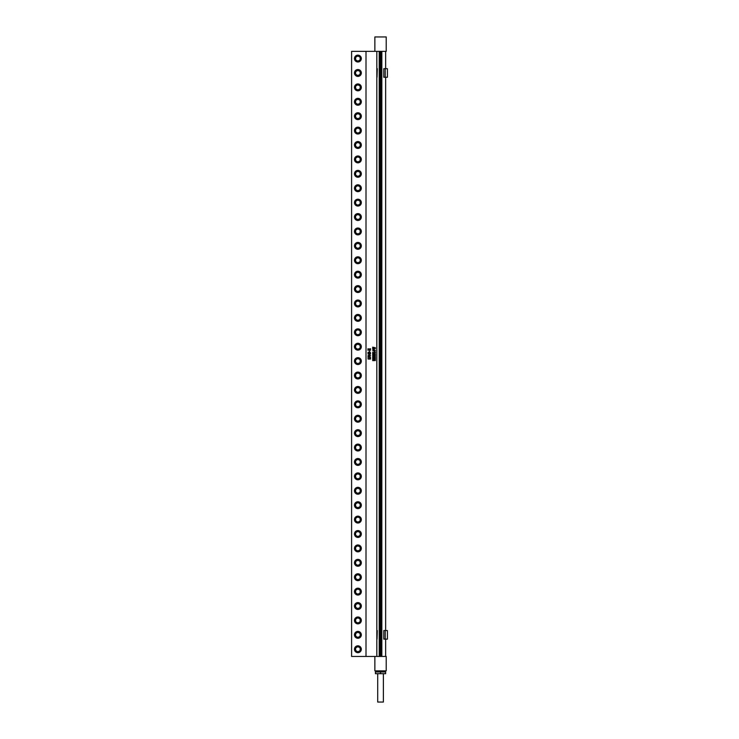 <?xml version="1.0" encoding="UTF-8"?>
<svg xmlns="http://www.w3.org/2000/svg" width="739" height="739" viewBox="0 0 739 739"><rect width="100%" height="100%" fill="white"/><g stroke="black" fill="none" stroke-linecap="round" stroke-linejoin="round"><path stroke-width="1.11" d="M369.583 354.471L369.583 353.972L368.262 353.972L369.583 354.471L369.583 353.972L368.262 353.972L369.583 354.471M367.846 353.805L370.562 353.805L369.86 354.572L367.846 353.805L370.562 353.805L369.611 354.572M366.008 51.361L351.598 51.361L351.598 656.444L366.008 656.444L366.008 51.361L386.211 51.361L386.211 36.95L374.867 36.95L374.867 51.361M366.008 656.444L376.816 656.444L376.816 51.361M375.181 360.373L372.696 360.632L374.691 359.376L372.696 359.579L372.696 359.089L375.403 359.283L373.26 360.262L375.357 360.059L375.357 360.549L372.696 360.632M372.992 357.5L372.835 358.11L373.897 358.11L373.509 357.537L374.913 358.11L374.691 357.297L375.357 357.427L375.357 358.517L372.696 358.517L372.696 357.427L373.278 357.408L372.835 358.11L373.888 357.796M372.696 355.265L373.879 355.884L375.357 355.237L375.357 355.847L374.183 356.013L375.357 356.743L374.045 356.059L372.696 356.715L372.696 356.059L373.74 355.93L372.696 355.265L374.738 355.579M373.278 353.611L372.835 354.277L374.424 353.796L374.054 354.277L375.357 354.073L375.357 354.674L372.696 354.674L372.696 353.621L373.278 353.611L372.835 354.277L373.888 354.018M374.987 351.903L375.357 352.983L372.696 352.983L372.696 352.337L375.107 352.558L374.987 351.903M372.983 350.914L373.029 349.963L374.008 349.759L375.421 350.452L372.983 350.914M372.696 347.598L375.421 347.792L373.712 348.152L375.421 348.512L372.696 349.15L372.696 348.623L374.738 348.438L372.696 348.475L372.696 347.921L374.738 347.755L372.853 347.459M368.659 358.849L370.562 358.498L370.562 359.034L368.161 359.062M367.902 357.325L367.902 356.817L368.595 357.417L369.611 356.835L370.618 357.399L367.902 357.325M369.204 355.182L370.608 355.644L368.465 356.022L368.161 355.348L370.618 355.644L369.251 356.096M370.054 352.097L370.562 352.993L367.846 352.549L368.549 352.143L370.267 352.771L370.054 352.097M369.509 350.849L369.509 351.385M368.419 349.113L370.562 348.743L370.562 349.353L369.398 349.519L370.562 350.249L369.26 349.565L367.902 350.221L367.902 349.565L368.946 349.445L367.902 348.78L369.943 349.085M374.008 349.759L375.421 350.452L374.017 351.145M374.987 350.129L372.779 350.462L375.015 350.757L374.987 350.129L374.063 350L372.77 350.462L375.015 350.757M375.283 360.059L375.283 360.549M375.403 359.283L373.25 360.262L375.2 360.235M373.158 359.283L372.696 359.089M373.158 359.376L372.696 359.579M372.696 360.244L374.691 359.376M373.167 354.471L372.696 354.674M375.283 354.073L375.283 354.674M374.054 354.277L375.153 354.258M373.518 353.796L374.424 353.796L374.045 354.277M373.213 352.577L372.696 352.337M373.167 352.78L372.696 352.983M374.636 351.764L375.357 351.884L375.283 352.983M374.839 356.392L372.696 356.715M375.283 356.235L375.283 356.743M375.209 355.718L374.183 356.013L375.236 356.346M375.283 355.237L375.283 355.847M374.738 348.438L372.696 348.475M372.696 348.623L373.241 348.716M372.696 347.173L375.421 347.792L373.712 348.152L375.421 348.512L372.798 349.048M373.158 358.313L372.696 358.517M374.691 357.297L375.357 357.427L375.283 358.517M373.5 357.537L375.126 358.101M357.907 645.812A3.436 3.436 0 0 0 354.471 649.239A3.436 3.436 0 0 0 357.907 652.676A3.436 3.436 0 0 0 361.334 649.239A3.436 3.436 0 0 0 357.907 645.812M357.907 631.402A3.436 3.436 0 0 0 354.471 634.838A3.436 3.436 0 0 0 357.907 638.274A3.436 3.436 0 0 0 361.334 634.838A3.436 3.436 0 0 0 357.907 631.402M357.907 616.991A3.436 3.436 0 0 0 354.471 620.427A3.436 3.436 0 0 0 357.907 623.864A3.436 3.436 0 0 0 361.334 620.427A3.436 3.436 0 0 0 357.907 616.991M357.907 602.59A3.436 3.436 0 0 0 354.471 606.026A3.436 3.436 0 0 0 357.907 609.453A3.436 3.436 0 0 0 361.334 606.026A3.436 3.436 0 0 0 357.907 602.59M357.907 588.179A3.436 3.436 0 0 0 354.471 591.616A3.436 3.436 0 0 0 357.907 595.052A3.436 3.436 0 0 0 361.334 591.616A3.436 3.436 0 0 0 357.907 588.179M357.907 580.642A3.436 3.436 0 0 0 361.334 577.205A3.436 3.436 0 0 0 357.907 573.778A3.436 3.436 0 0 0 354.471 577.205A3.436 3.436 0 0 0 357.907 580.642M357.907 559.368A3.436 3.436 0 0 0 354.471 562.804A3.436 3.436 0 0 0 357.907 566.24A3.436 3.436 0 0 0 361.334 562.804A3.436 3.436 0 0 0 357.907 559.368M357.907 544.957A3.436 3.436 0 0 0 354.471 548.393A3.436 3.436 0 0 0 357.907 551.83A3.436 3.436 0 0 0 361.334 548.393A3.436 3.436 0 0 0 357.907 544.957M357.907 530.556A3.436 3.436 0 0 0 354.471 533.992A3.436 3.436 0 0 0 357.907 537.419A3.436 3.436 0 0 0 361.334 533.992A3.436 3.436 0 0 0 357.907 530.556M357.907 516.145A3.436 3.436 0 0 0 354.471 519.582A3.436 3.436 0 0 0 357.907 523.018A3.436 3.436 0 0 0 361.334 519.582A3.436 3.436 0 0 0 357.907 516.145M357.907 501.744A3.436 3.436 0 0 0 354.471 505.171A3.436 3.436 0 0 0 357.907 508.608A3.436 3.436 0 0 0 361.334 505.171A3.436 3.436 0 0 0 357.907 501.744M357.907 487.334A3.436 3.436 0 0 0 354.471 490.77A3.436 3.436 0 0 0 357.907 494.206A3.436 3.436 0 0 0 361.334 490.77A3.436 3.436 0 0 0 357.907 487.334M357.907 472.923A3.436 3.436 0 0 0 354.471 476.359A3.436 3.436 0 0 0 357.907 479.796A3.436 3.436 0 0 0 361.334 476.359A3.436 3.436 0 0 0 357.907 472.923M357.907 458.522A3.436 3.436 0 0 0 354.471 461.958A3.436 3.436 0 0 0 357.907 465.385A3.436 3.436 0 0 0 361.334 461.958A3.436 3.436 0 0 0 357.907 458.522M357.907 444.111A3.436 3.436 0 0 0 354.471 447.548A3.436 3.436 0 0 0 357.907 450.984A3.436 3.436 0 0 0 361.334 447.548A3.436 3.436 0 0 0 357.907 444.111M357.907 429.71A3.436 3.436 0 0 0 354.471 433.137A3.436 3.436 0 0 0 357.907 436.573A3.436 3.436 0 0 0 361.334 433.137A3.436 3.436 0 0 0 357.907 429.71M357.907 415.3A3.436 3.436 0 0 0 354.471 418.736A3.436 3.436 0 0 0 357.907 422.163A3.436 3.436 0 0 0 361.334 418.736A3.436 3.436 0 0 0 357.907 415.3M357.907 400.889A3.436 3.436 0 0 0 354.471 404.325A3.436 3.436 0 0 0 357.907 407.762A3.436 3.436 0 0 0 361.334 404.325A3.436 3.436 0 0 0 357.907 400.889M357.907 386.488A3.436 3.436 0 0 0 354.471 389.915A3.436 3.436 0 0 0 357.907 393.351A3.436 3.436 0 0 0 361.334 389.915A3.436 3.436 0 0 0 357.907 386.488M357.907 372.077A3.436 3.436 0 0 0 354.471 375.514A3.436 3.436 0 0 0 357.907 378.95A3.436 3.436 0 0 0 361.334 375.514A3.436 3.436 0 0 0 357.907 372.077M357.907 357.667A3.436 3.436 0 0 0 354.471 361.103A3.436 3.436 0 0 0 357.907 364.539A3.436 3.436 0 0 0 361.334 361.103A3.436 3.436 0 0 0 357.907 357.667M357.907 343.266A3.436 3.436 0 0 0 354.471 346.702A3.436 3.436 0 0 0 357.907 350.129A3.436 3.436 0 0 0 361.334 346.702A3.436 3.436 0 0 0 357.907 343.266M357.907 328.855A3.436 3.436 0 0 0 354.471 332.291A3.436 3.436 0 0 0 357.907 335.728A3.436 3.436 0 0 0 361.334 332.291A3.436 3.436 0 0 0 357.907 328.855M357.907 314.454A3.436 3.436 0 0 0 354.471 317.881A3.436 3.436 0 0 0 357.907 321.317A3.436 3.436 0 0 0 361.334 317.881A3.436 3.436 0 0 0 357.907 314.454M357.907 300.043A3.436 3.436 0 0 0 354.471 303.48A3.436 3.436 0 0 0 357.907 306.916A3.436 3.436 0 0 0 361.334 303.48A3.436 3.436 0 0 0 357.907 300.043M357.907 285.633A3.436 3.436 0 0 0 354.471 289.069A3.436 3.436 0 0 0 357.907 292.505A3.436 3.436 0 0 0 361.334 289.069A3.436 3.436 0 0 0 357.907 285.633M357.907 271.231A3.436 3.436 0 0 0 354.471 274.668A3.436 3.436 0 0 0 357.907 278.095A3.436 3.436 0 0 0 361.334 274.668A3.436 3.436 0 0 0 357.907 271.231M357.907 256.821A3.436 3.436 0 0 0 354.471 260.257A3.436 3.436 0 0 0 357.907 263.694A3.436 3.436 0 0 0 361.334 260.257A3.436 3.436 0 0 0 357.907 256.821M357.907 242.42A3.436 3.436 0 0 0 354.471 245.847A3.436 3.436 0 0 0 357.907 249.283A3.436 3.436 0 0 0 361.334 245.847A3.436 3.436 0 0 0 357.907 242.42M357.907 228.009A3.436 3.436 0 0 0 354.471 231.446A3.436 3.436 0 0 0 357.907 234.882A3.436 3.436 0 0 0 361.334 231.446A3.436 3.436 0 0 0 357.907 228.009M357.907 213.599A3.436 3.436 0 0 0 354.471 217.035A3.436 3.436 0 0 0 357.907 220.471A3.436 3.436 0 0 0 361.334 217.035A3.436 3.436 0 0 0 357.907 213.599M357.907 199.197A3.436 3.436 0 0 0 354.471 202.634A3.436 3.436 0 0 0 357.907 206.061A3.436 3.436 0 0 0 361.334 202.634A3.436 3.436 0 0 0 357.907 199.197M357.907 184.787A3.436 3.436 0 0 0 354.471 188.223A3.436 3.436 0 0 0 357.907 191.66A3.436 3.436 0 0 0 361.334 188.223A3.436 3.436 0 0 0 357.907 184.787M357.907 170.386A3.436 3.436 0 0 0 354.471 173.813A3.436 3.436 0 0 0 357.907 177.249A3.436 3.436 0 0 0 361.334 173.813A3.436 3.436 0 0 0 357.907 170.386M357.907 155.975A3.436 3.436 0 0 0 354.471 159.412A3.436 3.436 0 0 0 357.907 162.839A3.436 3.436 0 0 0 361.334 159.412A3.436 3.436 0 0 0 357.907 155.975M357.907 141.565A3.436 3.436 0 0 0 354.471 145.001A3.436 3.436 0 0 0 357.907 148.437A3.436 3.436 0 0 0 361.334 145.001A3.436 3.436 0 0 0 357.907 141.565M357.907 127.163A3.436 3.436 0 0 0 354.471 130.591A3.436 3.436 0 0 0 357.907 134.027A3.436 3.436 0 0 0 361.334 130.591A3.436 3.436 0 0 0 357.907 127.163M357.907 112.753A3.436 3.436 0 0 0 354.471 116.189A3.436 3.436 0 0 0 357.907 119.626A3.436 3.436 0 0 0 361.334 116.189A3.436 3.436 0 0 0 357.907 112.753M357.907 98.342A3.436 3.436 0 0 0 354.471 101.779A3.436 3.436 0 0 0 357.907 105.215A3.436 3.436 0 0 0 361.334 101.779A3.436 3.436 0 0 0 357.907 98.342M357.907 83.941A3.436 3.436 0 0 0 354.471 87.378A3.436 3.436 0 0 0 357.907 90.805A3.436 3.436 0 0 0 361.334 87.378A3.436 3.436 0 0 0 357.907 83.941M357.907 69.531A3.436 3.436 0 0 0 354.471 72.967A3.436 3.436 0 0 0 357.907 76.403A3.436 3.436 0 0 0 361.334 72.967A3.436 3.436 0 0 0 357.907 69.531M357.907 55.129A3.436 3.436 0 0 0 354.471 58.557A3.436 3.436 0 0 0 357.907 61.993A3.436 3.436 0 0 0 361.334 58.557A3.436 3.436 0 0 0 357.907 55.129M357.907 631.688A3.15 3.15 0 0 0 354.757 634.838A3.15 3.15 0 0 0 357.907 637.988A3.15 3.15 0 0 0 361.057 634.838A3.15 3.15 0 0 0 357.907 631.688M357.907 617.277A3.15 3.15 0 0 0 354.757 620.427A3.15 3.15 0 0 0 357.907 623.577A3.15 3.15 0 0 0 361.057 620.427A3.15 3.15 0 0 0 357.907 617.277M357.907 602.876A3.15 3.15 0 0 0 354.757 606.026A3.15 3.15 0 0 0 357.907 609.176A3.15 3.15 0 0 0 361.057 606.026A3.15 3.15 0 0 0 357.907 602.876M357.907 588.466A3.15 3.15 0 0 0 354.757 591.616A3.15 3.15 0 0 0 357.907 594.766A3.15 3.15 0 0 0 361.057 591.616A3.15 3.15 0 0 0 357.907 588.466M357.907 580.364A3.15 3.15 0 0 0 361.057 577.205A3.15 3.15 0 0 0 357.907 574.055A3.15 3.15 0 0 0 354.757 577.205A3.15 3.15 0 0 0 357.907 580.364M357.907 559.654A3.15 3.15 0 0 0 354.757 562.804A3.15 3.15 0 0 0 357.907 565.954A3.15 3.15 0 0 0 361.057 562.804A3.15 3.15 0 0 0 357.907 559.654M357.907 545.243A3.15 3.15 0 0 0 354.757 548.393A3.15 3.15 0 0 0 357.907 551.543A3.15 3.15 0 0 0 361.057 548.393A3.15 3.15 0 0 0 357.907 545.243M357.907 530.833A3.15 3.15 0 0 0 354.757 533.992A3.15 3.15 0 0 0 357.907 537.142A3.15 3.15 0 0 0 361.057 533.992A3.15 3.15 0 0 0 357.907 530.833M357.907 516.432A3.15 3.15 0 0 0 354.757 519.582A3.15 3.15 0 0 0 357.907 522.732A3.15 3.15 0 0 0 361.057 519.582A3.15 3.15 0 0 0 357.907 516.432M357.907 502.021A3.15 3.15 0 0 0 354.757 505.171A3.15 3.15 0 0 0 357.907 508.321A3.15 3.15 0 0 0 361.057 505.171A3.15 3.15 0 0 0 357.907 502.021M357.907 487.62A3.15 3.15 0 0 0 354.757 490.77A3.15 3.15 0 0 0 357.907 493.92A3.15 3.15 0 0 0 361.057 490.77A3.15 3.15 0 0 0 357.907 487.62M357.907 473.209A3.15 3.15 0 0 0 354.757 476.359A3.15 3.15 0 0 0 357.907 479.509A3.15 3.15 0 0 0 361.057 476.359A3.15 3.15 0 0 0 357.907 473.209M357.907 458.799A3.15 3.15 0 0 0 354.757 461.958A3.15 3.15 0 0 0 357.907 465.108A3.15 3.15 0 0 0 361.057 461.958A3.15 3.15 0 0 0 357.907 458.799M357.907 444.398A3.15 3.15 0 0 0 354.757 447.548A3.15 3.15 0 0 0 357.907 450.698A3.15 3.15 0 0 0 361.057 447.548A3.15 3.15 0 0 0 357.907 444.398M357.907 429.987A3.15 3.15 0 0 0 354.757 433.137A3.15 3.15 0 0 0 357.907 436.287A3.15 3.15 0 0 0 361.057 433.137A3.15 3.15 0 0 0 357.907 429.987M357.907 415.586A3.15 3.15 0 0 0 354.757 418.736A3.15 3.15 0 0 0 357.907 421.886A3.15 3.15 0 0 0 361.057 418.736A3.15 3.15 0 0 0 357.907 415.586M357.907 401.175A3.15 3.15 0 0 0 354.757 404.325A3.15 3.15 0 0 0 357.907 407.475A3.15 3.15 0 0 0 361.057 404.325A3.15 3.15 0 0 0 357.907 401.175M357.907 386.765A3.15 3.15 0 0 0 354.757 389.915A3.15 3.15 0 0 0 357.907 393.074A3.15 3.15 0 0 0 361.057 389.915A3.15 3.15 0 0 0 357.907 386.765M357.907 372.364A3.15 3.15 0 0 0 354.757 375.514A3.15 3.15 0 0 0 357.907 378.664A3.15 3.15 0 0 0 361.057 375.514A3.15 3.15 0 0 0 357.907 372.364M357.907 357.953A3.15 3.15 0 0 0 354.757 361.103A3.15 3.15 0 0 0 357.907 364.253A3.15 3.15 0 0 0 361.057 361.103A3.15 3.15 0 0 0 357.907 357.953M357.907 343.552A3.15 3.15 0 0 0 354.757 346.702A3.15 3.15 0 0 0 357.907 349.852A3.15 3.15 0 0 0 361.057 346.702A3.15 3.15 0 0 0 357.907 343.552M357.907 329.141A3.15 3.15 0 0 0 354.757 332.291A3.15 3.15 0 0 0 357.907 335.441A3.15 3.15 0 0 0 361.057 332.291A3.15 3.15 0 0 0 357.907 329.141M357.907 314.731A3.15 3.15 0 0 0 354.757 317.881A3.15 3.15 0 0 0 357.907 321.04A3.15 3.15 0 0 0 361.057 317.881A3.15 3.15 0 0 0 357.907 314.731M357.907 300.33A3.15 3.15 0 0 0 354.757 303.48A3.15 3.15 0 0 0 357.907 306.63A3.15 3.15 0 0 0 361.057 303.48A3.15 3.15 0 0 0 357.907 300.33M357.907 285.919A3.15 3.15 0 0 0 354.757 289.069A3.15 3.15 0 0 0 357.907 292.219A3.15 3.15 0 0 0 361.057 289.069A3.15 3.15 0 0 0 357.907 285.919M357.907 271.509A3.15 3.15 0 0 0 354.757 274.668A3.15 3.15 0 0 0 357.907 277.818A3.15 3.15 0 0 0 361.057 274.668A3.15 3.15 0 0 0 357.907 271.509M357.907 257.107A3.15 3.15 0 0 0 354.757 260.257A3.15 3.15 0 0 0 357.907 263.407A3.15 3.15 0 0 0 361.057 260.257A3.15 3.15 0 0 0 357.907 257.107M357.907 242.697A3.15 3.15 0 0 0 354.757 245.847A3.15 3.15 0 0 0 357.907 248.997A3.15 3.15 0 0 0 361.057 245.847A3.15 3.15 0 0 0 357.907 242.697M357.907 228.296A3.15 3.15 0 0 0 354.757 231.446A3.15 3.15 0 0 0 357.907 234.596A3.15 3.15 0 0 0 361.057 231.446A3.15 3.15 0 0 0 357.907 228.296M357.907 213.885A3.15 3.15 0 0 0 354.757 217.035A3.15 3.15 0 0 0 357.907 220.185A3.15 3.15 0 0 0 361.057 217.035A3.15 3.15 0 0 0 357.907 213.885M357.907 199.475A3.15 3.15 0 0 0 354.757 202.634A3.15 3.15 0 0 0 357.907 205.784A3.15 3.15 0 0 0 361.057 202.634A3.15 3.15 0 0 0 357.907 199.475M357.907 185.073A3.15 3.15 0 0 0 354.757 188.223A3.15 3.15 0 0 0 357.907 191.373A3.15 3.15 0 0 0 361.057 188.223A3.15 3.15 0 0 0 357.907 185.073M357.907 170.663A3.15 3.15 0 0 0 354.757 173.813A3.15 3.15 0 0 0 357.907 176.963A3.15 3.15 0 0 0 361.057 173.813A3.15 3.15 0 0 0 357.907 170.663M357.907 156.262A3.15 3.15 0 0 0 354.757 159.412A3.15 3.15 0 0 0 357.907 162.562A3.15 3.15 0 0 0 361.057 159.412A3.15 3.15 0 0 0 357.907 156.262M357.907 141.851A3.15 3.15 0 0 0 354.757 145.001A3.15 3.15 0 0 0 357.907 148.151A3.15 3.15 0 0 0 361.057 145.001A3.15 3.15 0 0 0 357.907 141.851M357.907 127.441A3.15 3.15 0 0 0 354.757 130.591A3.15 3.15 0 0 0 357.907 133.75A3.15 3.15 0 0 0 361.057 130.591A3.15 3.15 0 0 0 357.907 127.441M357.907 113.039A3.15 3.15 0 0 0 354.757 116.189A3.15 3.15 0 0 0 357.907 119.339A3.15 3.15 0 0 0 361.057 116.189A3.15 3.15 0 0 0 357.907 113.039M357.907 98.629A3.15 3.15 0 0 0 354.757 101.779A3.15 3.15 0 0 0 357.907 104.929A3.15 3.15 0 0 0 361.057 101.779A3.15 3.15 0 0 0 357.907 98.629M357.907 84.228A3.15 3.15 0 0 0 354.757 87.378A3.15 3.15 0 0 0 357.907 90.527A3.15 3.15 0 0 0 361.057 87.378A3.15 3.15 0 0 0 357.907 84.228M357.907 69.817A3.15 3.15 0 0 0 354.757 72.967A3.15 3.15 0 0 0 357.907 76.117A3.15 3.15 0 0 0 361.057 72.967A3.15 3.15 0 0 0 357.907 69.817M357.907 55.407A3.15 3.15 0 0 0 354.757 58.557A3.15 3.15 0 0 0 357.907 61.716A3.15 3.15 0 0 0 361.057 58.557A3.15 3.15 0 0 0 357.907 55.407M360.17 633.526L357.907 632.214L355.635 633.526L355.635 636.15L357.907 637.452L360.17 636.15L360.17 633.526M360.17 619.116L357.907 617.813L355.635 619.116L355.635 621.739L357.907 623.051L360.17 621.739L360.17 619.116M360.17 604.714L357.907 603.403L355.635 604.714L355.635 607.329L357.907 608.64L360.17 607.329L360.17 604.714M360.17 590.304L357.907 588.992L355.635 590.304L355.635 592.927L357.907 594.239L360.17 592.927L360.17 590.304M360.17 575.903L357.907 574.591L355.635 575.903L355.635 578.517L357.907 579.829L360.17 578.517L360.17 575.903M360.17 561.492L357.907 560.18L355.635 561.492L355.635 564.116L357.907 565.418L360.17 564.116L360.17 561.492M360.17 547.082L357.907 545.779L355.635 547.082L355.635 549.705L357.907 551.017L360.17 549.705L360.17 547.082M360.17 532.68L357.907 531.369L355.635 532.68L355.635 535.295L357.907 536.606L360.17 535.295L360.17 532.68M360.17 518.27L357.907 516.958L355.635 518.27L355.635 520.893L357.907 522.205L360.17 520.893L360.17 518.27M360.17 503.869L357.907 502.557L355.635 503.869L355.635 506.483L357.907 507.795L360.17 506.483L360.17 503.869M360.17 489.458L357.907 488.146L355.635 489.458L355.635 492.082L357.907 493.384L360.17 492.082L360.17 489.458M360.17 475.048L357.907 473.745L355.635 475.048L355.635 477.671L357.907 478.983L360.17 477.671L360.17 475.048M360.17 460.646L357.907 459.335L355.635 460.646L355.635 463.261L357.907 464.572L360.17 463.261L360.17 460.646M360.17 446.236L357.907 444.924L355.635 446.236L355.635 448.859L357.907 450.171L360.17 448.859L360.17 446.236M360.17 431.835L357.907 430.523L355.635 431.835L355.635 434.449L357.907 435.761L360.17 434.449L360.17 431.835M360.17 417.424L357.907 416.112L355.635 417.424L355.635 420.038L357.907 421.35L360.17 420.038L360.17 417.424M360.17 403.014L357.907 401.702L355.635 403.014L355.635 405.637L357.907 406.949L360.17 405.637L360.17 403.014M360.17 388.612L357.907 387.301L355.635 388.612L355.635 391.227L357.907 392.538L360.17 391.227L360.17 388.612M360.17 374.202L357.907 372.89L355.635 374.202L355.635 376.825L357.907 378.128L360.17 376.825L360.17 374.202M360.17 359.791L357.907 358.489L355.635 359.791L355.635 362.415L357.907 363.727L360.17 362.415L360.17 359.791M360.17 345.39L357.907 344.078L355.635 345.39L355.635 348.004L357.907 349.316L360.17 348.004L360.17 345.39M360.17 330.98L357.907 329.668L355.635 330.98L355.635 333.603L357.907 334.915L360.17 333.603L360.17 330.98M360.17 316.578L357.907 315.267L355.635 316.578L355.635 319.193L357.907 320.504L360.17 319.193L360.17 316.578M360.17 302.168L357.907 300.856L355.635 302.168L355.635 304.791L357.907 306.094L360.17 304.791L360.17 302.168M360.17 287.757L357.907 286.455L355.635 287.757L355.635 290.381L357.907 291.693L360.17 290.381L360.17 287.757M360.17 273.356L357.907 272.044L355.635 273.356L355.635 275.97L357.907 277.282L360.17 275.97L360.17 273.356M360.17 258.946L357.907 257.634L355.635 258.946L355.635 261.569L357.907 262.881L360.17 261.569L360.17 258.946M360.17 244.544L357.907 243.233L355.635 244.544L355.635 247.159L357.907 248.47L360.17 247.159L360.17 244.544M360.17 230.134L357.907 228.822L355.635 230.134L355.635 232.757L357.907 234.06L360.17 232.757L360.17 230.134M360.17 215.723L357.907 214.421L355.635 215.723L355.635 218.347L357.907 219.659L360.17 218.347L360.17 215.723M360.17 201.322L357.907 200.01L355.635 201.322L355.635 203.936L357.907 205.248L360.17 203.936L360.17 201.322M360.17 186.912L357.907 185.6L355.635 186.912L355.635 189.535L357.907 190.847L360.17 189.535L360.17 186.912M360.17 172.51L357.907 171.199L355.635 172.51L355.635 175.125L357.907 176.436L360.17 175.125L360.17 172.51M360.17 158.1L357.907 156.788L355.635 158.1L355.635 160.714L357.907 162.026L360.17 160.714L360.17 158.1M360.17 143.689L357.907 142.378L355.635 143.689L355.635 146.313L357.907 147.624L360.17 146.313L360.17 143.689M360.17 129.288L357.907 127.976L355.635 129.288L355.635 131.902L357.907 133.214L360.17 131.902L360.17 129.288M360.17 114.878L357.907 113.566L355.635 114.878L355.635 117.501L357.907 118.803L360.17 117.501L360.17 114.878M360.17 100.467L357.907 99.165L355.635 100.467L355.635 103.09L357.907 104.402L360.17 103.09L360.17 100.467M360.17 86.066L357.907 84.754L355.635 86.066L355.635 88.68L357.907 89.992L360.17 88.68L360.17 86.066M360.17 71.655L357.907 70.344L355.635 71.655L355.635 74.279L357.907 75.59L360.17 74.279L360.17 71.655M360.17 57.254L357.907 55.942L355.635 57.254L355.635 59.868L357.907 61.18L360.17 59.868L360.17 57.254M357.907 652.398A3.15 3.15 0 0 0 361.057 649.239A3.15 3.15 0 0 0 357.907 646.089A3.15 3.15 0 0 0 354.757 649.239A3.15 3.15 0 0 0 357.907 652.398M360.17 647.937L357.907 646.625L355.635 647.937L355.635 650.551L357.907 651.863L360.17 650.551L360.17 647.937M351.598 140.502L351.598 141.676M367.902 356.817L368.595 357.417L368.983 356.974M369.611 356.835L370.35 357.639M370.239 357.066L368.937 357.593M370.488 348.743L370.488 349.353M370.415 349.224L369.389 349.519L370.442 349.852M370.488 349.75L370.488 350.249M370.045 349.898L367.902 350.221M367.902 348.78L368.41 349.113M370.054 352.06L370.488 352.993M369.454 352.475L368.308 352.411L368.595 352.956M368.549 352.143L370.267 352.401M367.846 358.683L370.378 358.674M370.488 358.498L370.488 359.034M370.073 355.431L367.976 355.635L370.193 355.819M387.402 77.262L383.781 77.262L383.781 68.681L385.213 68.681L383.781 68.681L383.781 77.262L387.402 77.262L387.402 68.681L385.213 68.681L385.213 77.262L385.213 68.681L387.402 68.681L387.402 77.262M377.019 77.262L377.287 68.681L376.816 68.681L377.287 68.681L377.019 77.262M387.402 639.124L383.781 639.124L383.781 630.543L385.213 630.543L383.781 630.543L383.781 639.124L387.402 639.124L387.402 630.543L385.213 630.543L385.213 639.124L385.213 630.543L387.402 630.543L387.402 639.124M377.019 639.124L377.287 630.543L376.816 630.543L377.287 630.543L377.019 639.124M383.375 673.691L383.375 702.05L377.703 702.05L377.703 673.691M380.539 671.991L385.638 671.991L385.638 673.691L375.43 673.691L375.43 671.991L380.539 671.991L380.539 673.691M374.867 656.444L374.867 670.855L386.211 670.855L386.211 656.444L376.816 656.444M380.252 51.924L380.252 656.444M379.227 656.444L379.227 51.924L381.841 51.924L381.841 656.444M380.816 51.924L380.816 656.444M357.907 631.799A3.039 3.039 0 0 0 354.868 634.838A3.039 3.039 0 0 0 357.907 637.877A3.039 3.039 0 0 0 360.937 634.838A3.039 3.039 0 0 0 357.907 631.799M357.907 617.388A3.039 3.039 0 0 0 354.868 620.427A3.039 3.039 0 0 0 357.907 623.467A3.039 3.039 0 0 0 360.937 620.427A3.039 3.039 0 0 0 357.907 617.388M357.907 602.987A3.039 3.039 0 0 0 354.868 606.026A3.039 3.039 0 0 0 357.907 609.056A3.039 3.039 0 0 0 360.937 606.026A3.039 3.039 0 0 0 357.907 602.987M357.907 588.577A3.039 3.039 0 0 0 354.868 591.616A3.039 3.039 0 0 0 357.907 594.655A3.039 3.039 0 0 0 360.937 591.616A3.039 3.039 0 0 0 357.907 588.577M357.907 580.244A3.039 3.039 0 0 0 360.937 577.205A3.039 3.039 0 0 0 357.907 574.175A3.039 3.039 0 0 0 354.868 577.205A3.039 3.039 0 0 0 357.907 580.244M357.907 559.765A3.039 3.039 0 0 0 354.868 562.804A3.039 3.039 0 0 0 357.907 565.843A3.039 3.039 0 0 0 360.937 562.804A3.039 3.039 0 0 0 357.907 559.765M357.907 545.354A3.039 3.039 0 0 0 354.868 548.393A3.039 3.039 0 0 0 357.907 551.433A3.039 3.039 0 0 0 360.937 548.393A3.039 3.039 0 0 0 357.907 545.354M357.907 530.953A3.039 3.039 0 0 0 354.868 533.992A3.039 3.039 0 0 0 357.907 537.022A3.039 3.039 0 0 0 360.937 533.992A3.039 3.039 0 0 0 357.907 530.953M357.907 516.543A3.039 3.039 0 0 0 354.868 519.582A3.039 3.039 0 0 0 357.907 522.621A3.039 3.039 0 0 0 360.937 519.582A3.039 3.039 0 0 0 357.907 516.543M357.907 502.141A3.039 3.039 0 0 0 354.868 505.171A3.039 3.039 0 0 0 357.907 508.21A3.039 3.039 0 0 0 360.937 505.171A3.039 3.039 0 0 0 357.907 502.141M357.907 487.731A3.039 3.039 0 0 0 354.868 490.77A3.039 3.039 0 0 0 357.907 493.809A3.039 3.039 0 0 0 360.937 490.77A3.039 3.039 0 0 0 357.907 487.731M357.907 473.32A3.039 3.039 0 0 0 354.868 476.359A3.039 3.039 0 0 0 357.907 479.399A3.039 3.039 0 0 0 360.937 476.359A3.039 3.039 0 0 0 357.907 473.32M357.907 458.919A3.039 3.039 0 0 0 354.868 461.958A3.039 3.039 0 0 0 357.907 464.988A3.039 3.039 0 0 0 360.937 461.958A3.039 3.039 0 0 0 357.907 458.919M357.907 444.508A3.039 3.039 0 0 0 354.868 447.548A3.039 3.039 0 0 0 357.907 450.587A3.039 3.039 0 0 0 360.937 447.548A3.039 3.039 0 0 0 357.907 444.508M357.907 430.098A3.039 3.039 0 0 0 354.868 433.137A3.039 3.039 0 0 0 357.907 436.176A3.039 3.039 0 0 0 360.937 433.137A3.039 3.039 0 0 0 357.907 430.098M357.907 415.697A3.039 3.039 0 0 0 354.868 418.736A3.039 3.039 0 0 0 357.907 421.775A3.039 3.039 0 0 0 360.937 418.736A3.039 3.039 0 0 0 357.907 415.697M357.907 401.286A3.039 3.039 0 0 0 354.868 404.325A3.039 3.039 0 0 0 357.907 407.365A3.039 3.039 0 0 0 360.937 404.325A3.039 3.039 0 0 0 357.907 401.286M357.907 386.885A3.039 3.039 0 0 0 354.868 389.915A3.039 3.039 0 0 0 357.907 392.954A3.039 3.039 0 0 0 360.937 389.915A3.039 3.039 0 0 0 357.907 386.885M357.907 372.474A3.039 3.039 0 0 0 354.868 375.514A3.039 3.039 0 0 0 357.907 378.553A3.039 3.039 0 0 0 360.937 375.514A3.039 3.039 0 0 0 357.907 372.474M357.907 358.064A3.039 3.039 0 0 0 354.868 361.103A3.039 3.039 0 0 0 357.907 364.142A3.039 3.039 0 0 0 360.937 361.103A3.039 3.039 0 0 0 357.907 358.064M357.907 343.663A3.039 3.039 0 0 0 354.868 346.702A3.039 3.039 0 0 0 357.907 349.732A3.039 3.039 0 0 0 360.937 346.702A3.039 3.039 0 0 0 357.907 343.663M357.907 329.252A3.039 3.039 0 0 0 354.868 332.291A3.039 3.039 0 0 0 357.907 335.33A3.039 3.039 0 0 0 360.937 332.291A3.039 3.039 0 0 0 357.907 329.252M357.907 314.851A3.039 3.039 0 0 0 354.868 317.881A3.039 3.039 0 0 0 357.907 320.92A3.039 3.039 0 0 0 360.937 317.881A3.039 3.039 0 0 0 357.907 314.851M357.907 300.44A3.039 3.039 0 0 0 354.868 303.48A3.039 3.039 0 0 0 357.907 306.519A3.039 3.039 0 0 0 360.937 303.48A3.039 3.039 0 0 0 357.907 300.44M357.907 286.03A3.039 3.039 0 0 0 354.868 289.069A3.039 3.039 0 0 0 357.907 292.108A3.039 3.039 0 0 0 360.937 289.069A3.039 3.039 0 0 0 357.907 286.03M357.907 271.629A3.039 3.039 0 0 0 354.868 274.668A3.039 3.039 0 0 0 357.907 277.698A3.039 3.039 0 0 0 360.937 274.668A3.039 3.039 0 0 0 357.907 271.629M357.907 257.218A3.039 3.039 0 0 0 354.868 260.257A3.039 3.039 0 0 0 357.907 263.296A3.039 3.039 0 0 0 360.937 260.257A3.039 3.039 0 0 0 357.907 257.218M357.907 242.817A3.039 3.039 0 0 0 354.868 245.847A3.039 3.039 0 0 0 357.907 248.886A3.039 3.039 0 0 0 360.937 245.847A3.039 3.039 0 0 0 357.907 242.817M357.907 228.406A3.039 3.039 0 0 0 354.868 231.446A3.039 3.039 0 0 0 357.907 234.485A3.039 3.039 0 0 0 360.937 231.446A3.039 3.039 0 0 0 357.907 228.406M357.907 213.996A3.039 3.039 0 0 0 354.868 217.035A3.039 3.039 0 0 0 357.907 220.074A3.039 3.039 0 0 0 360.937 217.035A3.039 3.039 0 0 0 357.907 213.996M357.907 199.595A3.039 3.039 0 0 0 354.868 202.634A3.039 3.039 0 0 0 357.907 205.664A3.039 3.039 0 0 0 360.937 202.634A3.039 3.039 0 0 0 357.907 199.595M357.907 185.184A3.039 3.039 0 0 0 354.868 188.223A3.039 3.039 0 0 0 357.907 191.262A3.039 3.039 0 0 0 360.937 188.223A3.039 3.039 0 0 0 357.907 185.184M357.907 170.774A3.039 3.039 0 0 0 354.868 173.813A3.039 3.039 0 0 0 357.907 176.852A3.039 3.039 0 0 0 360.937 173.813A3.039 3.039 0 0 0 357.907 170.774M357.907 156.372A3.039 3.039 0 0 0 354.868 159.412A3.039 3.039 0 0 0 357.907 162.451A3.039 3.039 0 0 0 360.937 159.412A3.039 3.039 0 0 0 357.907 156.372M357.907 141.962A3.039 3.039 0 0 0 354.868 145.001A3.039 3.039 0 0 0 357.907 148.04A3.039 3.039 0 0 0 360.937 145.001A3.039 3.039 0 0 0 357.907 141.962M357.907 127.561A3.039 3.039 0 0 0 354.868 130.591A3.039 3.039 0 0 0 357.907 133.63A3.039 3.039 0 0 0 360.937 130.591A3.039 3.039 0 0 0 357.907 127.561M357.907 113.15A3.039 3.039 0 0 0 354.868 116.189A3.039 3.039 0 0 0 357.907 119.228A3.039 3.039 0 0 0 360.937 116.189A3.039 3.039 0 0 0 357.907 113.15M357.907 98.74A3.039 3.039 0 0 0 354.868 101.779A3.039 3.039 0 0 0 357.907 104.818A3.039 3.039 0 0 0 360.937 101.779A3.039 3.039 0 0 0 357.907 98.74M357.907 84.338A3.039 3.039 0 0 0 354.868 87.378A3.039 3.039 0 0 0 357.907 90.407A3.039 3.039 0 0 0 360.937 87.378A3.039 3.039 0 0 0 357.907 84.338M357.907 69.928A3.039 3.039 0 0 0 354.868 72.967A3.039 3.039 0 0 0 357.907 76.006A3.039 3.039 0 0 0 360.937 72.967A3.039 3.039 0 0 0 357.907 69.928M357.907 55.527A3.039 3.039 0 0 0 354.868 58.557A3.039 3.039 0 0 0 357.907 61.596A3.039 3.039 0 0 0 360.937 58.557A3.039 3.039 0 0 0 357.907 55.527M357.907 646.209A3.039 3.039 0 0 0 354.868 649.239A3.039 3.039 0 0 0 357.907 652.278A3.039 3.039 0 0 0 360.937 649.239A3.039 3.039 0 0 0 357.907 646.209M375.717 671.991L375.717 670.855M385.352 671.991L385.352 670.855M385.638 656.444L385.638 639.124M385.638 630.543L385.638 77.262M385.638 68.681L385.638 51.361"/></g></svg>
